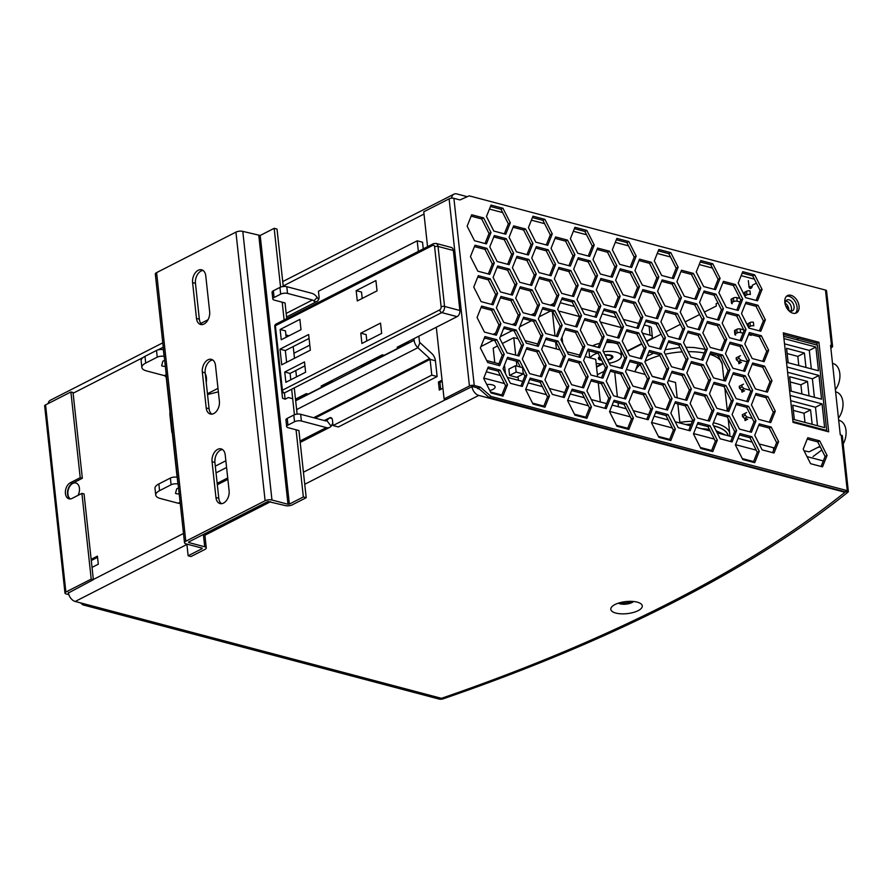 <?xml version="1.0" encoding="UTF-8"?>
<svg xmlns="http://www.w3.org/2000/svg" width="893" height="893" viewBox="0 0 893 893"><rect width="100%" height="100%" fill="white"/><g stroke="black" fill="none" stroke-linecap="round" stroke-linejoin="round"><path stroke-width="1.34" d="M442.928 388.221L439.3 390.085L438.418 382.025L442.057 380.161M91.153 559.342L97.404 556.149L98.286 564.209L92.024 567.401M78.026 495.347A8.528 5.581 -75.2 0 0 75.86 482.99A8.528 5.581 -75.2 0 0 72.824 483.403A8.528 5.581 -75.2 0 0 68.013 491.05A8.528 5.581 -75.2 0 0 70.313 498.93M162.783 342.834L50.376 400.231A8.283 5.403 63 0 0 48.155 403.569M467.285 196.694L456.881 193.937A8.283 5.403 63 0 0 453.934 194.172A8.283 5.403 63 0 0 451.624 198.19M489.431 209.074L502.647 212.567M531.391 220.169L544.596 223.663M573.339 231.265L586.556 234.759M615.299 242.36L628.516 245.854M657.259 253.456L670.476 256.95M699.219 264.551L712.424 268.045M741.168 275.647L754.384 279.141M186.916 544.44L75.202 601.469A8.283 5.403 -117 0 1 68.348 592.45M75.202 601.469L441.443 698.326A1218.532 466.079 173.8 0 0 845.001 492.266L478.76 395.409A8.283 5.403 -117 0 1 471.917 386.468M637.245 602.139A15.84 6.061 -6.2 0 1 640.605 603.556A15.84 6.061 -6.2 0 1 636.039 611.582A15.84 6.061 -6.2 0 1 615.846 613.067A15.84 6.061 -6.2 0 1 611.939 606.671A15.84 6.061 -6.2 0 1 637.245 602.139M845.001 492.266L844.934 491.563M753.603 461.569L742.306 458.589M711.643 450.474L700.346 447.493M669.683 439.378L658.387 436.398M627.723 428.283L616.438 425.302M585.775 417.187L574.478 414.207M543.815 406.092L532.518 403.111M501.855 394.996L490.57 392.016M479.452 389.069L478.034 388.701A0.971 0.636 -117 0 1 477.264 387.808M752.14 286.709L748.981 286.508M633.572 601.502A8.528 3.259 -6.2 0 1 620.055 603.824A8.528 3.259 -6.2 0 1 618.369 603.155M438.418 382.025L440.037 382.45M830.858 348.17A1221.948 467.385 173.8 0 0 832.187 347.109A3.416 1.306 173.8 0 0 832.589 346.395L826.561 290.872A3.416 1.306 173.8 0 0 825.478 290.069L469.205 195.846L459.962 199.932L453.901 198.324A3.416 1.306 173.8 0 0 449.112 198.838L423.762 211.786L427.557 246.691M453.901 198.324L474.239 385.475A3.416 1.306 173.8 0 0 469.439 385.988L444.089 398.925L446.232 399.495L472.263 386.479L478.313 388.087L489.018 397.43L845.381 491.876A1219.023 466.258 173.8 0 1 845.001 492.188M436.309 327.24L444.089 398.925M795.328 313.298A9.745 6.351 63 0 0 796.322 303.944A9.745 6.351 63 0 0 788.999 296.309A9.745 6.351 63 0 0 786.599 296.208M783.496 334.417L816.961 343.269L817.162 345.111M826.449 430.582L826.516 431.241M807.205 439.099L817.72 441.879L825.099 456.446L821.091 466.47M487.678 368.374L498.182 371.153L505.561 385.72L501.553 395.744M529.627 379.469L540.142 382.249L547.521 396.816L543.513 406.84M571.587 390.565L582.102 393.344L589.469 407.911L585.473 417.935M613.547 401.66L624.051 404.44L631.429 419.007L627.433 429.031M655.507 412.756L666.011 415.535L673.389 430.102L669.382 440.126M697.455 423.851L707.97 426.631L715.349 441.198L711.341 451.222M739.415 434.947L749.919 437.726L757.297 452.293L753.301 462.328M484.363 337.934L494.878 340.713L502.257 355.28L498.249 365.304M526.323 349.029L536.838 351.809L544.205 366.376L540.209 376.399M568.283 360.125L578.787 362.904L586.165 377.471L582.169 387.495M610.243 371.22L620.747 374L628.125 388.567L624.118 398.591M652.191 382.316L662.706 385.095L670.085 399.662L666.078 409.686M694.151 393.411L704.655 396.191L712.034 410.758L708.037 420.782M736.111 404.507L746.615 407.286L753.993 421.853L749.997 431.877M481.059 307.482L491.574 310.262L498.941 324.829L494.945 334.853M523.019 318.578L533.523 321.357L540.901 335.924L536.905 345.948M564.979 329.673L575.483 332.453L582.861 347.02L578.854 357.055M606.927 340.769L617.443 343.548L624.821 358.115L620.814 368.15M648.887 351.864L659.391 354.644L666.77 369.211L662.773 379.246M690.847 362.96L701.351 365.739L708.729 380.306L704.733 390.341M732.796 374.055L743.311 376.835L750.689 391.402L746.682 401.437M477.755 277.042L488.259 279.822L495.637 294.389L491.641 304.413M519.715 288.138L530.219 290.917L537.597 305.484L533.59 315.508M561.664 299.233L572.179 302.013L579.557 316.58L575.55 326.604M603.623 310.329L614.127 313.108L621.506 327.675L617.51 337.699M645.583 321.424L656.087 324.204L663.466 338.771L659.458 348.795M687.532 332.52L698.047 335.299L705.425 349.866L701.418 359.89M729.492 343.615L740.007 346.395L747.374 360.962L743.378 370.986M474.44 246.591L484.955 249.37L492.333 263.937L488.326 273.972M516.4 257.686L526.915 260.466L534.293 275.033L530.286 285.068M558.359 268.782L568.863 271.561L576.242 286.128L572.246 296.163M600.319 279.877L610.823 282.657L618.202 297.224L614.194 307.259M642.268 290.984L652.783 293.764L660.161 308.319L656.154 318.354M684.228 302.08L694.743 304.859L702.11 319.426L698.114 329.45M726.188 313.175L736.692 315.955L744.07 330.522L740.074 340.546M471.136 216.151L481.651 218.93L489.029 233.497L485.022 243.521M513.095 227.246L523.599 230.026L530.978 244.593L526.982 254.617M555.055 238.342L565.559 241.121L572.938 255.688L568.93 265.712M597.004 249.437L607.519 252.217L614.897 266.784L610.89 276.808M638.964 260.533L649.479 263.312L656.846 277.879L652.85 287.903M680.924 271.628L691.428 274.408L698.806 288.975L694.81 298.999M722.884 282.724L733.387 285.503L740.766 300.07L736.758 310.094M523.131 372.582L524.883 376.042L520.876 386.066M507.001 358.707L517.505 361.486L520.306 367.012M548.961 369.802L559.464 372.582L566.843 387.138L562.836 397.162M590.92 380.898L601.424 383.677L608.792 398.233L604.795 408.257M632.869 391.994L643.373 394.773L650.751 409.329L646.755 419.353M674.829 403.089L685.333 405.869L692.711 420.424L688.704 430.448M716.789 414.185L727.293 416.964L734.66 431.52L730.664 441.544M758.737 425.28L769.253 428.06L776.62 442.615L772.624 452.639M503.697 328.256L514.201 331.035L521.568 345.602L517.572 355.626M545.656 339.351L556.16 342.131L563.528 356.698L559.531 366.722M587.605 350.458L598.109 353.226L605.487 367.793L601.491 377.817M629.565 361.553L640.069 364.322L647.447 378.889L643.44 388.913M671.525 372.649L682.029 375.428L689.396 389.984L685.4 400.008M713.474 383.744L723.989 386.524L731.356 401.08L727.36 411.104L724.848 388.232M755.433 394.84L765.937 397.619L773.316 412.175L769.308 422.199M500.393 297.815L510.896 300.595L518.264 315.151L514.268 325.175M542.341 308.911L552.845 311.69L560.224 326.246L556.227 336.27M584.301 320.007L594.805 322.786L602.183 337.342L598.176 347.366M626.261 331.102L636.765 333.882L644.132 348.437L640.136 358.461M668.21 342.198L678.713 344.977L686.092 359.544L682.096 369.557M710.169 353.293L720.673 356.073L728.052 370.64L724.044 380.652M752.129 364.389L762.633 367.168L770.012 381.735L766.004 391.748M497.077 267.375L507.581 270.144L514.96 284.711L510.963 294.735M539.037 278.471L549.541 281.25L556.919 295.806L552.912 305.83M580.997 289.566L591.501 292.346L598.868 306.902L594.872 316.926M622.946 300.662L633.45 303.441L640.828 317.997L636.832 328.021M664.905 311.757L675.409 314.537L682.788 329.093L678.78 339.117M706.865 322.853L717.369 325.632L724.748 340.188L720.74 350.212M748.825 333.949L759.329 336.728L766.696 351.284L762.7 361.308M493.773 236.924L504.277 239.704L511.656 254.271L507.648 264.283M535.733 248.02L546.237 250.799L553.604 265.366L549.608 275.379M577.682 259.115L588.186 261.895L595.564 276.462L591.568 286.474M619.642 270.211L630.145 272.99L637.524 287.557L633.517 297.57M661.601 281.306L672.105 284.086L679.484 298.653L675.476 308.677M703.561 292.402L714.065 295.181L721.432 309.748L717.436 319.772M745.51 303.497L756.014 306.277L763.392 320.844L759.396 330.868M490.469 206.484L500.973 209.263L508.34 223.819L504.344 233.843M532.418 217.579L542.922 220.359L550.3 234.915L546.304 244.939M574.378 228.675L584.882 231.454L592.26 246.01L588.253 256.034M616.337 239.77L626.841 242.55L634.209 257.106L630.212 267.13M658.297 250.866L668.801 253.645L676.168 268.201L672.172 278.225M700.246 261.962L710.75 264.741L718.128 279.297L714.132 289.321M742.206 273.057L752.71 275.837L760.088 290.392L756.081 300.416M84.567 603.947L82.826 604.84L439.099 699.063A3.416 1.306 173.8 0 0 443.252 698.806A1221.948 467.385 173.8 0 0 847.937 492.177A3.416 1.306 173.8 0 0 848.35 491.451L842.322 435.94A3.416 1.306 173.8 0 0 841.228 435.125L840.28 434.88L830.546 345.334L831.506 345.591L830.624 346.037M848.35 491.451A3.416 1.306 173.8 0 0 847.267 490.648L490.994 396.425L480.289 387.071L478.313 388.087M832.589 346.395A3.416 1.306 173.8 0 0 831.506 345.591L825.478 290.069M813.065 456.524A1219.023 466.258 173.8 0 0 821.828 449.994M82.826 604.84L80.604 602.898M64.977 593.075L44.65 405.935A3.416 1.306 173.8 0 1 45.554 404.909L70.893 391.96L80.214 477.699L70.335 482.745A8.528 5.581 -75.2 0 0 65.401 491.362A8.528 5.581 -75.2 0 0 69.007 498.819A8.528 5.581 -75.2 0 0 72.032 498.417L81.91 493.371L91.22 579.11L65.881 592.048A3.416 1.306 173.8 0 0 64.977 593.075A3.416 1.306 173.8 0 0 66.071 593.89L68.85 594.626M81.91 493.371L84.054 493.929L93.363 579.669L68.426 592.974M474.239 385.475L480.289 387.071M818.937 342.265L828.671 431.81L793.051 422.389L783.317 332.843L818.937 342.265L816.961 343.269M790.975 295.293A9.745 6.351 63 0 0 787.514 295.572A9.745 6.351 63 0 0 785.327 304.77A9.745 6.351 63 0 0 792.917 313.209A9.745 6.351 63 0 0 796.377 312.93A9.745 6.351 63 0 0 798.565 303.732A9.745 6.351 63 0 0 790.975 295.293M827.074 455.43L822.509 466.849L810.587 463.69L803.209 449.123L807.763 437.715L819.696 440.863L827.074 455.43L825.099 456.446M507.537 384.716L502.982 396.124L491.05 392.965L483.671 378.398L488.225 366.99L500.158 370.149L507.537 384.716L505.561 385.72M549.496 395.811L544.942 407.219L533.009 404.06L525.631 389.493L530.185 378.085L542.118 381.244L549.496 395.811L547.521 396.816M591.445 406.907L586.891 418.315L574.958 415.156L567.591 400.589L572.145 389.181L584.078 392.34L591.445 406.907L589.469 407.911M633.405 418.002L628.851 429.41L616.918 426.251L609.539 411.684L614.094 400.276L626.026 403.435L633.405 418.002L631.429 419.007M675.365 429.098L670.81 440.506L658.878 437.347L651.499 422.78L656.054 411.372L667.986 414.531L675.365 429.098L673.389 430.102M717.325 440.193L712.77 451.601L700.838 448.442L693.459 433.886L698.013 422.467L709.946 425.626L717.325 440.193L715.349 441.198M759.273 451.289L754.719 462.697L742.786 459.549L735.408 444.982L739.973 433.563L751.895 436.722L759.273 451.289L757.297 452.293M504.232 354.264L499.678 365.684L487.745 362.525L480.367 347.957L484.921 336.549L496.854 339.697L504.232 354.264L502.257 355.28M546.181 365.36L541.627 376.779L529.694 373.62L522.327 359.053L526.881 347.645L538.814 350.793L546.181 365.36L544.205 366.376M588.141 376.455L583.587 387.875L571.654 384.716L564.276 370.149L568.83 358.74L580.763 361.888L588.141 376.455L586.165 377.471M630.101 387.551L625.546 398.97L613.614 395.811L606.235 381.244L610.79 369.836L622.722 372.984L630.101 387.551L628.125 388.567M672.061 398.646L667.495 410.066L655.574 406.907L648.195 392.34L652.75 380.931L664.682 384.079L672.061 398.646L670.085 399.662M714.009 409.742L709.455 421.161L697.522 418.002L690.144 403.435L694.698 392.027L706.631 395.175L714.009 409.742L712.034 410.758M755.969 420.849L751.415 432.257L739.482 429.098L732.104 414.531L736.658 403.123L748.591 406.282L755.969 420.849L753.993 421.853M500.917 323.824L496.363 335.232L484.43 332.073L477.063 317.506L481.617 306.098L493.539 309.257L500.917 323.824L498.941 324.829M542.877 334.92L538.323 346.328L526.39 343.169L519.012 328.602L523.566 317.194L535.499 320.353L542.877 334.92L540.901 335.924M584.837 346.015L580.283 357.423L568.35 354.275L560.971 339.708L565.526 328.289L577.458 331.448L584.837 346.015L582.861 347.02M626.797 357.111L622.231 368.519L610.31 365.371L602.931 350.804L607.486 339.385L619.418 342.544L626.797 357.111L624.821 358.115M668.745 368.206L664.191 379.614L652.258 376.466L644.88 361.899L649.434 350.48L661.367 353.639L668.745 368.206L666.77 369.211M710.705 379.302L706.151 390.71L694.218 387.562L686.84 372.995L691.394 361.576L703.327 364.735L710.705 379.302L708.729 380.306M752.665 390.397L748.111 401.805L736.178 398.658L728.8 384.09L733.354 372.671L745.287 375.83L752.665 390.397L750.689 391.402M497.613 293.373L493.059 304.792L481.126 301.633L473.748 287.066L478.302 275.658L490.235 278.806L497.613 293.373L495.637 294.389M539.573 304.468L535.019 315.888L523.086 312.729L515.707 298.162L520.262 286.753L532.195 289.901L539.573 304.468L537.597 305.484M581.533 315.564L576.967 326.983L565.046 323.824L557.667 309.257L562.222 297.849L574.154 301.008L581.533 315.564L579.557 316.58M623.481 326.671L618.927 338.079L606.994 334.92L599.616 320.353L604.17 308.945L616.103 312.103L623.481 326.671L621.506 327.675M665.441 337.766L660.887 349.174L648.954 346.015L641.576 331.448L646.13 320.04L658.063 323.199L665.441 337.766L663.466 338.771M707.401 348.862L702.847 360.27L690.914 357.111L683.536 342.544L688.09 331.136L700.023 334.295L707.401 348.862L705.425 349.866M749.35 359.957L744.795 371.365L732.863 368.206L725.496 353.639L730.05 342.231L741.983 345.39L749.35 359.957L747.374 360.962M494.309 262.933L489.755 274.341L477.822 271.193L470.444 256.626L474.998 245.207L486.931 248.366L494.309 262.933L492.333 263.937M536.258 274.028L531.703 285.436L519.782 282.288L512.403 267.721L516.958 256.302L528.89 259.461L536.258 274.028L534.293 275.033M578.217 285.124L573.663 296.532L561.73 293.384L554.352 278.817L558.906 267.398L570.839 270.557L578.217 285.124L576.242 286.128M620.177 296.219L615.623 307.627L603.69 304.48L596.312 289.912L600.866 278.493L612.799 281.652L620.177 296.219L618.202 297.224M662.137 307.315L657.583 318.723L645.65 315.575L638.272 301.008L642.826 289.589L654.759 292.748L662.137 307.315L660.161 308.319M704.086 318.41L699.532 329.818L687.599 326.671L680.232 312.103L684.786 300.695L696.719 303.843L704.086 318.41L702.11 319.426M746.046 329.506L741.491 340.925L729.559 337.766L722.18 323.199L726.735 311.791L738.667 314.939L746.046 329.506L744.07 330.522M490.994 232.493L486.439 243.901L474.518 240.742L467.139 226.175L471.694 214.767L483.626 217.925L490.994 232.493L489.029 233.497M532.954 243.588L528.399 254.996L516.467 251.837L509.088 237.27L513.642 225.862L525.575 229.021L532.954 243.588L530.978 244.593M574.913 254.684L570.359 266.092L558.426 262.933L551.048 248.366L555.602 236.958L567.535 240.117L574.913 254.684L572.938 255.688M616.873 265.779L612.319 277.187L600.386 274.028L593.008 259.461L597.562 248.053L609.495 251.212L616.873 265.779L614.897 266.784M658.822 276.875L654.268 288.283L642.335 285.124L634.968 270.557L639.522 259.149L651.455 262.308L658.822 276.875L656.846 277.879M700.782 287.97L696.227 299.378L684.295 296.219L676.916 281.652L681.471 270.244L693.403 273.403L700.782 287.97L698.806 288.975M742.742 299.066L738.187 310.474L726.255 307.315L718.876 292.748L723.43 281.34L735.363 284.499L742.742 299.066L740.766 300.07M526.859 375.038L522.305 386.446L510.372 383.287L503.005 368.731L507.559 357.323L519.48 360.471L526.859 375.038L524.883 376.042M568.808 386.133L564.264 397.541L552.332 394.382L544.964 379.826L549.508 368.418L561.44 371.566L568.808 386.133L566.843 387.138M610.767 397.229L606.213 408.637L594.291 405.478L586.913 390.922L591.467 379.514L603.4 382.662L610.767 397.229L608.792 398.233M652.727 408.324L648.173 419.732L636.251 416.573L628.873 402.017L633.427 390.609L645.349 393.768L652.727 408.324L650.751 409.329M694.687 419.42L690.133 430.828L678.2 427.669L670.833 413.113L675.387 401.705L687.309 404.864L694.687 419.42L692.711 420.424M736.636 430.515L732.081 441.923L720.16 438.764L712.781 424.208L717.336 412.8L729.268 415.959L736.636 430.515L734.66 431.52M778.596 441.611L774.041 453.019L762.12 449.86L754.741 435.304L759.296 423.896L771.217 427.055L778.596 441.611L776.62 442.627M523.544 344.586L519 355.994L507.068 352.847L499.689 338.28L504.244 326.871L516.176 330.03L523.544 344.586L521.568 345.602M565.503 355.682L560.949 367.09L549.028 363.942L541.649 349.375L546.203 337.967L558.136 341.126L565.503 355.682L563.528 356.698M607.463 366.789L602.909 378.185L590.987 375.038L583.609 360.471L588.163 349.074L600.085 352.222L607.463 366.789L605.487 367.793M649.423 377.884L644.869 389.281L632.936 386.133L625.569 371.566L630.123 360.169L642.045 363.317L649.423 377.884L647.447 378.889M691.372 388.98L686.817 400.377L674.896 397.229L667.517 382.662L672.072 371.265L684.005 374.413L691.372 388.98L689.396 389.984M733.332 400.075L728.777 411.483L716.856 408.324L709.477 393.768L714.032 382.36L725.953 385.508L733.332 400.075L731.356 401.08M775.291 411.171L770.737 422.579L758.804 419.42L751.437 404.864L755.991 393.456L767.913 396.604L775.291 411.171L773.305 412.164M520.239 314.146L515.685 325.554L503.764 322.395L496.385 307.839L500.94 296.431L512.872 299.59L520.239 314.146L518.264 315.151M562.199 325.242L557.645 336.65L545.723 333.491L538.345 318.935L542.899 307.527L554.821 310.686L562.199 325.242L560.224 326.246M604.159 336.337L599.605 347.745L587.672 344.586L580.305 330.03L584.859 318.622L596.781 321.781L604.159 336.337L602.183 337.342M646.108 347.433L641.554 358.841L629.632 355.682L622.254 341.126L626.808 329.718L638.741 332.877L646.108 347.433L644.132 348.437M688.068 358.528L683.513 369.936L671.592 366.777L664.213 352.222L668.768 340.813L680.689 343.972L688.068 358.528L686.092 359.544M730.028 369.624L725.473 381.032L713.54 377.884L706.173 363.317L710.728 351.909L722.649 355.068L730.028 369.624L728.052 370.64M771.976 380.719L767.433 392.127L755.5 388.98L748.133 374.413L752.676 363.004L764.609 366.163L771.976 380.719L770 381.724M516.935 283.706L512.381 295.103L500.448 291.955L493.081 277.388L497.635 265.991L509.557 269.139L516.935 283.706L514.96 284.711M558.895 294.802L554.341 306.21L542.408 303.051L535.041 288.484L539.584 277.087L551.517 280.235L558.895 294.802L556.919 295.806M600.844 305.897L596.29 317.305L584.368 314.146L576.99 299.59L581.544 288.182L593.477 291.33L600.844 305.897L598.868 306.902M642.804 316.993L638.249 328.401L626.328 325.242L618.949 310.686L623.504 299.278L635.425 302.426L642.804 316.993L640.828 317.997M684.764 328.088L680.209 339.496L668.277 336.337L660.909 321.781L665.464 310.373L677.385 313.521L684.764 328.088L682.788 329.093M726.712 339.184L722.169 350.592L710.236 347.433L702.869 332.877L707.412 321.469L719.345 324.617L726.712 339.184L724.748 340.188M768.672 350.279L764.118 361.687L752.196 358.528L744.818 343.972L749.372 332.564L761.305 335.712L768.672 350.279L766.696 351.295M513.631 253.255L509.077 264.663L497.144 261.504L489.777 246.948L494.32 235.54L506.253 238.699L513.631 253.255L511.656 254.271M555.58 264.35L551.026 275.758L539.104 272.611L531.726 258.044L536.28 246.635L548.213 249.794L555.58 264.35L553.604 265.366M597.54 275.446L592.985 286.854L581.064 283.706L573.686 269.139L578.24 257.731L590.161 260.89L597.54 275.446L595.564 276.462M639.5 286.541L634.945 297.949L623.013 294.802L615.645 280.235L620.2 268.826L632.121 271.985L639.5 286.541L637.524 287.557M681.448 297.637L676.905 309.045L664.972 305.897L657.594 291.33L662.148 279.922L674.081 283.081L681.448 297.637L679.484 298.653M723.408 308.732L718.854 320.14L706.932 316.993L699.554 302.426L704.108 291.018L716.041 294.177L723.408 308.732L721.432 309.748M765.368 319.828L760.814 331.236L748.892 328.088L741.514 313.521L746.068 302.113L757.99 305.272L765.368 319.828L763.392 320.833M510.316 222.815L505.762 234.223L493.84 231.064L486.462 216.508L491.016 205.1L502.949 208.248L510.316 222.815L508.34 223.819M552.276 233.91L547.722 245.318L535.8 242.159L528.422 227.603L532.976 216.195L544.897 219.343L552.276 233.91L550.3 234.915M594.236 245.006L589.681 256.414L577.749 253.255L570.381 238.699L574.936 227.291L586.857 230.439L594.236 245.006L592.26 246.01M636.184 256.101L631.641 267.509L619.709 264.35L612.33 249.794L616.884 238.386L628.817 241.534L636.184 256.101L634.209 257.106M678.144 267.197L673.59 278.605L661.668 275.446L654.29 260.89L658.844 249.482L670.777 252.63L678.144 267.197L676.168 268.201M720.104 278.292L715.55 289.7L703.628 286.541L696.25 271.985L700.804 260.577L712.726 263.736L720.104 278.292L718.128 279.297M762.064 289.388L757.51 300.796L745.577 297.637L738.21 283.081L742.764 271.673L754.685 274.832L762.064 289.388L760.088 290.392M490.994 396.425L489.018 397.43M819.696 440.863L817.72 441.879M500.158 370.149L498.182 371.153M542.118 381.244L540.142 382.249M584.078 392.34L582.102 393.344M626.026 403.435L624.051 404.44M667.986 414.531L666.011 415.535M709.946 425.626L707.97 426.631M751.895 436.722L749.919 437.726M496.854 339.697L494.878 340.713M538.814 350.793L536.838 351.809M580.763 361.888L578.787 362.904M622.722 372.984L620.747 374M664.682 384.079L662.706 385.095M706.631 395.175L704.655 396.191M748.591 406.282L746.615 407.286M493.539 309.257L491.574 310.262M535.499 320.353L533.523 321.357M577.458 331.448L575.483 332.453M619.418 342.544L617.443 343.548M661.367 353.639L659.391 354.644M703.327 364.735L701.351 365.739M745.287 375.83L743.311 376.835M490.235 278.806L488.259 279.822M532.195 289.901L530.219 290.917M574.154 301.008L572.179 302.013M616.103 312.103L614.127 313.108M658.063 323.199L656.087 324.204M700.023 334.295L698.047 335.299M741.983 345.39L740.007 346.395M486.931 248.366L484.955 249.37M528.89 259.461L526.915 260.466M570.839 270.557L568.863 271.561M612.799 281.652L610.823 282.657M654.759 292.748L652.783 293.764M696.719 303.843L694.743 304.859M738.667 314.939L736.692 315.955M483.626 217.925L481.651 218.93M525.575 229.021L523.599 230.026M567.535 240.117L565.559 241.121M609.495 251.212L607.519 252.217M651.455 262.308L649.479 263.312M693.403 273.403L691.428 274.408M735.363 284.499L733.387 285.503M519.48 360.471L517.505 361.486M561.44 371.566L559.464 372.582M603.4 382.662L601.424 383.677M645.349 393.768L643.373 394.773M687.309 404.864L685.333 405.869M729.268 415.959L727.293 416.964M771.217 427.055L769.253 428.06M516.176 330.03L514.201 331.035M558.136 341.126L556.16 342.131M600.085 352.222L598.109 353.226M642.045 363.317L640.069 364.322M684.005 374.413L682.029 375.428M725.953 385.508L723.989 386.524M767.913 396.604L765.937 397.619M512.872 299.59L510.896 300.595M554.821 310.686L552.845 311.69M596.781 321.781L594.805 322.786M638.741 332.877L636.765 333.882M680.689 343.972L678.713 344.977M722.649 355.068L720.673 356.073M764.609 366.163L762.633 367.168M509.557 269.139L507.581 270.144M551.517 280.235L549.541 281.25M593.477 291.33L591.501 292.346M635.425 302.426L633.45 303.441M677.385 313.521L675.409 314.537M719.345 324.617L717.369 325.632M761.305 335.712L759.329 336.728M506.253 238.699L504.277 239.704M548.213 249.794L546.237 250.799M590.161 260.89L588.186 261.895M632.121 271.985L630.145 272.99M674.081 283.081L672.105 284.086M716.041 294.177L714.065 295.181M757.99 305.272L756.014 306.277M502.949 208.248L500.973 209.263M544.897 219.343L542.922 220.359M586.857 230.439L584.882 231.454M628.817 241.534L626.841 242.55M670.777 252.63L668.801 253.645M712.726 263.736L710.75 264.741M754.685 274.832L752.71 275.837M70.893 391.96L73.036 392.529L82.346 478.268L72.467 483.303A8.528 5.581 -75.2 0 0 67.634 491.094A8.528 5.581 -75.2 0 0 70.112 498.941M80.214 477.699L82.346 478.268M91.22 579.11L93.363 579.669M621.796 602.239L620.624 602.831M440.562 388.332L439.189 389.035M431.788 375.127L437.135 376.533L338.38 426.954L333.044 425.548L431.788 375.127L430.08 359.366L315.062 418.091M333.044 425.548L332.43 419.944A3.65 2.389 -75.2 0 0 330.901 417.678A3.65 2.389 -75.2 0 0 329.595 417.857L326.805 420.536L331.147 426.218L332.788 423.237M166.243 374.658L164.334 375.629A2.433 1.585 -117 0 1 166.355 378.342L170.016 412.03M172.349 433.496L177.104 477.286M418.348 251.391L417.198 240.809L318.444 291.23L319.058 296.822A3.65 2.389 104.8 0 1 316.948 301.443L315.341 301.856L313.811 301.019A2.433 1.585 -117 0 0 312.461 299.992L286.184 313.41M205.256 373.575A12.424 8.137 104.8 0 1 206.428 377.817A12.424 8.137 104.8 0 1 206.227 382.572M215.068 458.555A12.424 8.137 104.8 0 1 214.833 461.123M207.444 393.746L217.992 388.366M437.135 376.533L435.427 360.783A8.283 5.403 -117 0 0 431.676 353.394L419.911 342.588A0.971 0.636 63 0 1 419.464 341.718L418.862 336.148M417.198 240.809L422.545 242.226L423.26 248.879M205.658 377.27A7.557 4.945 104.8 0 1 206.506 379.313M295.672 400.79L414.129 340.3A8.283 5.403 63 0 0 417.868 347.701L429.633 358.506A0.971 0.636 -117 0 1 430.08 359.366L435.427 360.783M414.129 340.3L413.95 338.659M332.174 380.418A2.433 1.596 -75.2 0 1 330.812 382.528L295.639 400.488M361.085 365.65A2.433 1.596 -75.2 0 0 361.877 366.342A2.433 1.596 -75.2 0 0 362.737 366.219L407.175 343.537A2.433 1.596 -75.2 0 0 408.536 341.416M366.007 364.556L365.862 363.205M318.622 299.49L317.16 297.38L313.811 301.019M273.358 290.783L274.095 297.503A4.878 1.864 173.8 0 0 272.812 298.976L272.075 292.257A4.878 1.864 -6.2 0 1 273.358 290.783L279.944 287.423A4.878 1.864 -6.2 0 1 286.798 286.686L311.735 293.284A9.745 6.351 -117 0 1 317.16 297.38M274.095 297.503L280.67 294.143A4.878 1.864 173.8 0 1 287.524 293.406L312.461 299.992M163.363 349.71L164.089 356.43A4.878 1.864 173.8 0 0 157.235 357.167L145.715 363.049A14.623 5.592 173.8 0 0 141.864 367.458L141.139 360.739A14.623 5.592 -6.2 0 1 144.99 356.34L156.509 350.458A4.878 1.864 -6.2 0 1 163.363 349.71L163.542 349.766M164.68 360.27L163.475 360.884A2.925 1.116 -6.2 0 0 162.716 361.609L161.655 365.795A4.923 1.886 -6.2 0 0 165.339 366.309M272.812 298.976A4.878 1.864 173.8 0 0 274.363 300.126L285.046 302.95L286.742 318.589M164.334 375.629L146.53 370.919A14.623 5.592 173.8 0 1 141.864 367.458M178.131 484.073L177.953 484.028A4.878 1.864 173.8 0 0 171.099 484.765L159.579 490.648A14.623 5.592 173.8 0 0 155.728 495.057A14.623 5.592 173.8 0 0 160.383 498.517L178.198 503.228A9.745 6.351 63 0 0 180.23 503.395M300.048 441.008L326.325 427.591A9.745 6.351 63 0 0 329.785 427.323A9.745 6.351 63 0 0 331.147 426.218M326.325 427.591L301.387 421.005A4.878 1.864 173.8 0 0 294.534 421.742L287.948 425.101A4.878 1.864 173.8 0 0 286.664 426.575L285.939 419.855A4.878 1.864 -6.2 0 1 287.222 418.382L293.808 415.022A4.878 1.864 -6.2 0 1 300.662 414.285L325.588 420.882A2.433 1.585 63 0 0 326.458 420.815A2.433 1.585 63 0 0 326.805 420.536M171.099 484.765L170.373 478.056A4.878 1.864 -6.2 0 1 177.227 477.32L177.394 477.364M170.373 478.056L158.854 483.939L159.579 490.648M155.728 495.057L154.991 488.337A14.623 5.592 -6.2 0 1 158.854 483.939M215.313 466.146L225.851 460.766M178.544 487.868L177.339 488.482A2.925 1.116 -6.2 0 0 176.58 489.208L175.519 493.394A4.923 1.886 -6.2 0 0 179.203 493.918M216.039 472.866L226.588 467.486M286.664 426.575A4.878 1.864 173.8 0 0 288.227 427.725L298.909 430.549L306.199 497.714L292.212 504.858A4.878 1.864 -6.2 0 1 285.358 505.594L267.967 501.498L188.635 542.006M170.206 411.093A7.311 4.353 -78.3 0 0 169.938 414.921L171.69 431.04A7.311 4.353 -78.3 0 0 172.706 434.121M207.533 394.55L218.361 391.837M275.591 324.527A2.433 2.255 -5.9 0 0 274.765 326.458A2.433 0.938 -6.2 0 1 275.401 325.744A2.433 1.585 63 0 1 276.082 324.036L433.395 243.711L435.996 243.409L451.311 247.461A4.878 3.192 104.8 0 1 453.354 250.487L459.873 310.485A4.878 3.192 104.8 0 1 457.071 316.647L397.162 347.232L398.992 347.712M384.18 355.28L382.349 354.8L321.123 386.055L322.953 386.546M308.141 394.103L306.31 393.623L295.494 399.138M292.681 398.691L288.35 397.541L285.079 399.216L282.512 398.166L275.502 333.658M457.071 316.647L441.756 312.595L284.432 392.92A2.433 2.255 174.1 0 1 281.764 390.944L282.512 398.166M296.498 376.868L295.806 370.495M294.478 358.294L293.205 346.551M285.079 399.216L284.432 392.92A2.433 1.585 -117 0 1 282.411 390.208A2.433 0.938 173.8 0 0 281.764 390.944L274.765 326.458A2.433 2.255 -5.9 0 0 274.765 326.47L275.502 333.692L274.765 326.458A2.433 2.433 0 0 1 276.082 324.036M305.618 372.214L304.502 361.922L284.744 372.001L285.872 382.304L305.618 372.214M375.92 280.558L377.036 290.861L357.289 300.941L356.162 290.649L375.92 280.558M299.881 319.381L300.997 329.684L281.25 339.764L280.134 329.472L299.881 319.381M280.011 349.141L281.708 364.813L310.351 350.19L308.643 334.518L280.011 349.141L285.347 350.558L286.631 362.301M381.657 333.39L380.541 323.099L360.783 333.178L361.911 343.47L381.657 333.39M366.822 340.97L366.13 334.596L360.783 333.178M356.162 290.649L361.509 292.056L362.201 298.429M309.067 338.447L285.347 350.558M280.134 329.472L285.47 330.879L286.162 337.253M290.783 379.793L290.091 373.419L304.926 365.84M294.5 358.283L293.953 353.215L309.793 345.133M289.053 335.779L285.916 334.953M284.744 372.001L290.091 373.419M483.794 378.096L504.467 383.566M525.754 389.192L546.427 394.661M567.702 400.287L588.387 405.757M609.662 411.383L630.335 416.852M651.622 422.478L672.295 427.948M693.582 433.574L714.255 439.043M735.531 444.669L756.215 450.139M478.157 388.723A8.528 3.259 -6.2 0 1 478.146 388.723A8.528 3.259 -6.2 0 1 478.246 388.064M486.763 384.503A8.528 3.259 -6.2 0 1 492.389 384.861A8.528 3.259 -6.2 0 1 495.113 386.881A8.528 3.259 -6.2 0 1 489.822 390.542M440.673 389.381L439.925 382.494L442.18 381.344M91.287 560.525L97.538 557.332M807.004 456.613L823.301 460.922M759.117 443.955L773.371 447.717A4.878 1.864 -6.2 0 1 774.41 448.163M486.305 371.801L500.404 375.529M507.38 377.382L522.729 381.434M528.265 382.896L542.352 386.624M549.34 388.477L564.689 392.529M570.225 393.992L584.312 397.72M591.3 399.573L606.637 403.625M612.174 405.087L626.272 408.815M633.249 410.668L648.597 414.72M654.134 416.183L668.232 419.911M675.208 421.764L690.557 425.816M696.093 427.278L710.181 431.006M717.168 432.859L732.517 436.911M738.042 438.374L752.14 442.102M494.778 362.681L493.204 348.17L497.535 345.959M600.342 401.962L598.265 382.84M597.607 376.79L595.709 359.321L585.183 356.541M518.42 380.295L518.018 376.634M516.88 366.108L516.344 361.174M515.685 355.124L513.788 337.666L518.141 338.815M525.117 340.657L537.686 343.984M543.223 345.446L560.09 349.911M567.077 351.753L579.646 355.079M502.335 343.504L513.788 337.666M618.458 406.75L618.034 402.855M617.387 396.805L614.73 372.403M614.071 366.364L620.869 368.005M626.406 369.468L645.192 374.446M652.169 376.288L662.829 379.101M668.355 380.563L675.51 382.461L677.184 397.831M679.919 423.003L677.843 403.882M597.384 374.725L604.092 371.298M685.991 424.61A41.915 16.029 -6.2 0 1 691.182 424.242M697.355 424.119A41.915 16.029 -6.2 0 1 698.56 424.142M713.674 425.961A41.915 16.029 -6.2 0 1 714.735 426.229A41.915 16.029 173.8 0 1 728.029 435.728M523.276 373.955L516.69 377.315L509.568 375.428L516.154 372.068L523.276 373.955L522.584 367.615L515.462 365.739L516.154 372.068M509.568 375.428L508.876 369.099L515.462 365.739M596.557 367.135L602.909 363.897M621.227 354.543L622.644 353.818M627.444 351.362L641.888 343.995M646.688 341.539L661.133 334.161M665.932 331.716L680.377 324.338M685.177 321.882L699.632 314.503M704.432 312.059L716.353 305.975L716.108 303.732L717.916 302.805M748.345 280.659L749.026 286.921A2.433 1.596 -75.2 0 0 750.042 288.439A2.433 1.596 -75.2 0 0 751.694 287.613A2.433 1.596 -75.2 0 0 752.319 285.247L755.846 283.438A4.878 3.192 104.8 0 1 756.449 283.215M740.431 355.693L736.167 357.859L736.368 359.745L738.288 361.509L741.491 362.357L738.857 363.708L738.634 361.598M743.523 384.124L739.248 386.289L739.46 388.176L741.38 389.94L744.583 390.788L741.949 392.139L741.726 390.029M746.615 412.555L742.34 414.72L742.541 416.607L744.461 418.37L747.675 419.219L745.041 420.57L744.807 418.46M747.876 326.09L747.675 324.181A2.433 0.938 -6.2 0 1 748.312 323.445L748.702 327.028A2.433 0.938 173.8 0 0 748.434 327.195M748.312 323.445L749.964 322.607A2.433 0.938 -6.2 0 1 753.391 322.239L753.77 325.822A2.433 0.938 173.8 0 0 750.343 326.191L748.702 327.028M796.545 339.653L798.844 338.48M743.009 333.178L740.61 332.542A2.433 0.938 173.8 0 0 737.183 332.91L735.531 333.759A2.433 0.938 173.8 0 0 734.894 334.484A2.433 0.938 173.8 0 0 735.676 335.065M751.225 335.355L748.546 334.641M734.894 334.484L734.504 330.912A2.433 0.938 -6.2 0 1 735.151 330.176L735.531 333.759M743.757 329.897L740.219 328.959L740.61 332.542M735.151 330.176L736.792 329.327A2.433 0.938 -6.2 0 1 740.219 328.959M787.916 309.659A6.095 3.974 63 0 0 790.249 311.021A6.095 3.974 63 0 0 792.415 310.853A6.095 3.974 63 0 0 793.777 305.105A6.095 3.974 63 0 0 789.032 299.825A6.095 3.974 63 0 0 786.867 300.003A6.095 3.974 63 0 0 785.204 304.346M788.285 309.983A4.878 1.864 173.8 0 0 788.865 309.904M740.018 301.946L737.205 301.209A2.433 0.938 173.8 0 0 733.778 301.577L732.126 302.414A2.433 0.938 173.8 0 0 731.49 303.151A2.433 0.938 173.8 0 0 732.271 303.72M731.49 303.151L731.099 299.568A2.433 0.938 -6.2 0 1 731.747 298.831L733.387 297.994A2.433 0.938 -6.2 0 1 736.814 297.626L737.205 301.209M739.94 298.452L736.814 297.626M744.572 295.65L744.271 292.848A2.433 0.938 -6.2 0 1 744.907 292.111L746.559 291.274A2.433 0.938 -6.2 0 1 749.986 290.895L750.366 294.478A2.433 0.938 173.8 0 0 746.939 294.846L745.298 295.695A2.433 0.938 173.8 0 0 744.784 296.074M786.398 301.175A6.095 3.974 63 0 0 785.751 301.064A6.095 3.974 63 0 1 786.398 301.175A6.095 3.974 63 0 1 790.74 305.373A6.095 3.974 63 0 1 790.897 311.132A6.095 3.974 63 0 0 790.74 305.373A6.095 3.974 63 0 0 786.398 301.175M788.854 310.396A6.095 3.974 63 0 0 785.159 303.151M788.061 306.6A6.095 2.333 -6.2 0 1 786.153 306.868M786.945 308.286A9.99 3.818 173.8 0 0 788.586 308.052M819.964 446.321L809.136 451.847L804.057 450.798M792.962 421.552L826.684 430.471L825.623 431.006M752.241 418.393L747.095 417.031L745.175 415.267L744.974 413.37M742.541 416.607L745.175 415.267M744.461 418.37L747.095 417.031M817.486 425.727L815.476 407.253L790.696 400.7M812.15 424.32L810.576 409.876L792.772 405.165L794.335 419.61M810.576 409.876L803.99 413.236L793.341 410.412M804.995 422.422L803.99 413.236M792.694 419.174L824.641 427.624L822.062 403.893L815.476 407.253M783.697 336.259L817.419 345.178L826.684 430.471M790.126 395.443L822.062 403.893M787.034 367.012L818.97 375.462L821.549 399.193L789.613 390.743M783.942 338.581L815.889 347.031L818.468 370.762L786.521 362.312M747.05 361.788L740.922 360.169L739.002 358.406L738.79 356.508M736.368 359.745L739.002 358.406M738.288 361.509L740.922 360.169M835.602 391.837L836.161 391.982A16.085 10.526 104.8 0 1 842.947 402.386A16.085 10.526 104.8 0 1 838.46 418.125M832.51 363.406L833.069 363.551A16.085 10.526 104.8 0 1 839.855 373.966A16.085 10.526 104.8 0 1 835.368 389.694M838.694 420.268L839.241 420.413A16.085 10.526 104.8 0 1 843.193 444M817.754 447.449A16.085 10.526 -75.2 0 0 820.187 446.757M750.075 390.208L744.014 388.6L742.094 386.836L741.882 384.939M739.46 388.176L742.094 386.836M741.38 389.94L744.014 388.6M814.394 397.296L812.396 378.822L787.604 372.269M809.058 395.889L807.484 381.445L789.68 376.734L791.243 391.179M818.97 375.462L812.396 378.822M807.484 381.445L800.898 384.805L790.249 381.981M801.903 393.992L800.898 384.805M811.313 368.865L809.304 350.391L784.512 343.838M805.966 367.458L804.403 353.014L786.588 348.303L788.162 362.748M815.889 347.031L809.304 350.391M804.403 353.014L797.817 356.374L787.157 353.55M798.811 365.561L797.817 356.374M649.066 326.224A7.311 2.802 -6.2 0 1 651.399 327.954L652.37 336.907A7.311 2.802 173.8 0 0 650.048 335.176L649.066 326.224L644.177 324.929M560.268 302.738L574.445 306.489M581.421 308.331L596.691 312.371M602.228 313.834L616.393 317.584M623.381 319.426L638.651 323.467M553.705 303.843A10.727 6.988 63 0 0 552.622 305.752M559.364 311.635L559.933 311.344A0.971 0.636 63 0 0 559.319 312.048L559.386 312.65M559.933 311.344L579.524 316.524M600.487 322.072L621.483 327.619M642.447 333.167L650.048 335.176M646.487 341.137L650.45 339.117A7.311 2.802 173.8 0 0 652.37 336.907M641.676 343.593L627.243 350.96M622.432 353.416L621.182 354.052M601.893 363.909L596.502 366.655M617.699 344.062A15.84 6.061 173.8 0 0 615.355 343.225A15.84 6.061 173.8 0 0 606.247 342.488M599.783 343.347A15.84 6.061 173.8 0 0 592.584 345.892M562.032 337.041L562.69 343.102M552.343 311.557L555 335.947M555.647 341.997L556.406 348.929M609.227 363.239A15.84 6.061 173.8 0 0 621.383 355.927A15.84 6.061 173.8 0 0 616.326 352.177A15.84 6.061 173.8 0 0 603.445 351.82M597.685 353.115A15.84 6.061 173.8 0 0 590.184 357.87M596.144 363.384A15.84 6.061 173.8 0 0 603.501 363.875M607.441 359.712A6.095 2.333 173.8 0 0 611.694 356.988A6.095 2.333 173.8 0 0 609.752 355.537A6.095 2.333 173.8 0 0 605.231 355.347M600.118 357.189A6.095 2.333 173.8 0 0 599.571 358.305A6.095 2.333 173.8 0 0 601.391 359.712M601.726 360.37A7.311 2.802 -6.2 0 1 600.699 360.158A7.311 2.802 -6.2 0 1 598.366 358.428A7.311 2.802 -6.2 0 1 599.772 356.519M605.007 354.901A7.311 2.802 -6.2 0 1 610.566 355.124A7.311 2.802 -6.2 0 1 612.899 356.854A7.311 2.802 -6.2 0 1 607.664 360.158M504.244 365.617A7.311 2.802 -6.2 0 1 504.657 366.409L505.427 373.508M498.863 363.764L486.741 360.56M619.965 602.675A8.283 3.17 173.8 0 0 620.11 602.719A8.283 3.17 -6.2 0 0 631.909 601.38M156.599 272.622L235.931 232.113L265.109 500.75L185.789 541.247L156.599 272.622A4.878 1.864 -6.2 0 0 155.315 274.095L184.505 542.721A4.878 1.864 -6.2 0 1 185.789 541.247M196.493 318.41A9.745 6.385 104.8 0 0 200.579 324.472A9.745 6.385 104.8 0 0 207.187 321.145A9.745 6.385 104.8 0 0 209.654 311.69L205.77 275.87A9.745 6.385 104.8 0 0 201.673 269.809A9.745 6.385 104.8 0 0 195.065 273.135A9.745 6.385 104.8 0 0 192.598 282.59L196.493 318.41L199.34 319.169L195.455 283.349A9.745 6.385 104.8 0 1 203.035 270.434M206.216 407.956A9.745 6.385 104.8 0 0 210.313 414.017A9.745 6.385 104.8 0 0 216.921 410.691A9.745 6.385 104.8 0 0 219.388 401.236L215.492 365.416A9.745 6.385 104.8 0 0 211.407 359.354A9.745 6.385 104.8 0 0 204.798 362.681A9.745 6.385 104.8 0 0 202.331 372.135L206.216 407.956L209.074 408.704L205.178 372.894A9.745 6.385 104.8 0 1 212.757 359.979M215.95 497.501A9.745 6.385 104.8 0 0 220.035 503.563A9.745 6.385 104.8 0 0 226.643 500.236A9.745 6.385 104.8 0 0 229.11 490.77L225.226 454.961A9.745 6.385 104.8 0 0 221.129 448.9A9.745 6.385 104.8 0 0 214.521 452.215A9.745 6.385 104.8 0 0 212.054 461.681L215.95 497.501L218.796 498.249L214.9 462.429A9.745 6.385 104.8 0 1 222.491 449.525M202.075 548.112L186.057 543.87A4.878 1.864 -6.2 0 1 184.505 542.721M202.131 548.637L188.144 555.781L190.99 556.54L204.988 549.396A4.878 1.864 173.8 0 0 206.272 547.922A4.878 1.864 173.8 0 0 204.72 546.773L188.691 542.531M188.144 555.781L186.871 544.094M306.199 497.714L303.352 496.954L289.365 504.099L260.187 235.473L242.784 231.376L271.963 500.013A4.878 1.864 173.8 0 0 265.109 500.75M242.784 231.376A4.878 1.864 173.8 0 0 235.931 232.113M271.963 500.013L287.993 504.244L258.814 235.618M289.365 504.099L287.993 504.244M260.187 235.473L274.173 228.329L277.02 229.077L283.26 286.519M294.344 388.5L297.123 414.118M274.173 228.329L280.558 287.155M282.199 302.202L284.119 319.928M291.654 389.236L294.422 414.754M296.063 429.801L303.352 496.954M202.075 324.594A9.745 6.385 104.8 0 1 199.34 319.169M211.797 414.14A9.745 6.385 104.8 0 1 209.074 408.704M221.531 503.685A9.745 6.385 104.8 0 1 218.796 498.249M73.103 393.233L143.092 357.501M157.983 349.9L163.263 347.198M283.204 285.961L424.008 214.063M445.975 399.428L303.43 472.207M183.489 533.456L93.341 579.49M478.76 395.409L304.747 484.274M270.624 501.687L204.888 535.253M449.112 198.838L469.439 385.988M845.358 491.686L847.937 492.177M841.228 435.125L847.267 490.648L845.291 491.652M443.252 698.806L441.946 698.159M45.554 404.909L65.881 592.048M832.187 347.109L830.724 346.942M70.335 482.745L72.467 483.303M324.326 420.547L329.595 417.857L331.939 418.471M316.948 301.443L286.564 316.959M429.633 358.506L313.655 417.723M296.632 409.597L417.868 347.701L419.911 342.588M362.067 365.148L363.897 365.628M287.524 293.406L286.798 286.686M280.67 294.143L279.944 287.423M156.509 350.458L157.235 357.167M145.715 363.049L144.99 356.34M178.198 503.228L180.107 502.257M217.178 483.325L227.715 477.945M177.953 484.028L177.227 477.32M287.948 425.101L287.222 418.382M293.808 415.022L294.534 421.742M300.662 414.285L301.387 421.005M275.401 325.744L432.725 245.408A2.433 1.596 104.8 0 1 434.612 246.814L441.131 306.801A2.433 1.596 104.8 0 1 439.724 309.882L282.411 390.208L275.401 325.744M433.395 243.711A2.433 1.585 63 0 0 432.725 245.408M435.996 243.409A4.878 3.192 104.8 0 1 438.039 246.435A2.433 0.938 173.8 0 0 434.612 246.814M459.873 310.485L444.558 306.433L438.039 246.435L453.354 250.487M439.724 309.882A2.433 1.585 -117 0 0 441.756 312.595A4.878 3.192 104.8 0 0 444.558 306.433A2.433 0.938 173.8 0 0 441.131 306.801M773.628 450.117L773.371 447.717M722.884 434.366A43.869 16.777 173.8 0 0 716.867 432.257M710.125 430.895A43.869 16.777 173.8 0 0 709.332 430.783M728.152 418.672L729.793 433.752A43.869 16.777 173.8 0 0 715.806 423.36A43.869 16.777 173.8 0 0 713.362 422.78M645.114 361.308A43.869 16.777 -6.2 0 1 646.577 360.538A43.869 16.777 -6.2 0 1 659.838 355.526M665.218 354.208A43.869 16.777 -6.2 0 1 682.207 351.875M688.157 351.675A43.869 16.777 -6.2 0 1 704.186 352.969M709.768 354.309A43.869 16.777 -6.2 0 1 722.247 364.277L724.022 380.652M692.388 421.228A43.869 16.777 173.8 0 0 679.852 422.389M701.407 428.685A42.06 16.085 -6.2 0 1 709.41 429.488M635.113 371.778A43.869 16.777 -6.2 0 1 640.203 364.578M728.186 435.773A42.06 16.085 173.8 0 0 714.824 426.151A42.06 16.085 -6.2 0 0 713.619 425.849M685.757 424.555A42.06 16.085 -6.2 0 1 691.227 424.153M697.388 424.041A42.06 16.085 -6.2 0 1 698.203 424.052M749.026 286.921L751.683 287.624M749.964 322.607L750.343 326.191M736.792 329.327L737.183 332.91M733.387 297.994L733.778 301.577M731.747 298.831L732.126 302.414M744.907 292.111L745.298 295.695M746.559 291.274L746.939 294.846M480.925 346.562L493.237 340.278M500.348 336.639L512.303 330.533M519.759 326.726L531.391 320.799M539.193 316.803L550.456 311.054M203.381 534.472L204.72 546.773M192.598 282.59L195.455 283.349M202.331 372.135L205.178 372.894M212.054 461.681L214.9 462.429M200.858 323.4L208.069 319.716M282.724 281.596L453.934 194.172M217.334 484.743L227.871 479.362M300.193 442.426L329.785 427.323M709.377 429.421L701.262 428.651M716.13 430.817L725.897 435.17M729.793 433.752L729.715 436.175M634.968 371.734L637.97 363.775M647.157 356.207L653.721 353.148M665.229 349.676L679.997 347.511M685.924 347.254L693.85 347.5L705.146 349.319M717.224 355.157L718.72 356.642L722.247 364.277M483.917 339.072L485.535 338.235M493.103 334.373L495.66 333.067M503.339 329.149L504.601 328.501M512.191 324.628L515.071 323.154M522.751 319.236L523.689 318.756M531.257 314.894L534.505 313.242M542.185 309.313L542.754 309.023M550.345 305.149L553.917 303.319M588.956 350.804L589.715 357.736M620.747 350.078L621.383 355.927M204.731 533.791L206.272 547.922"/></g></svg>
